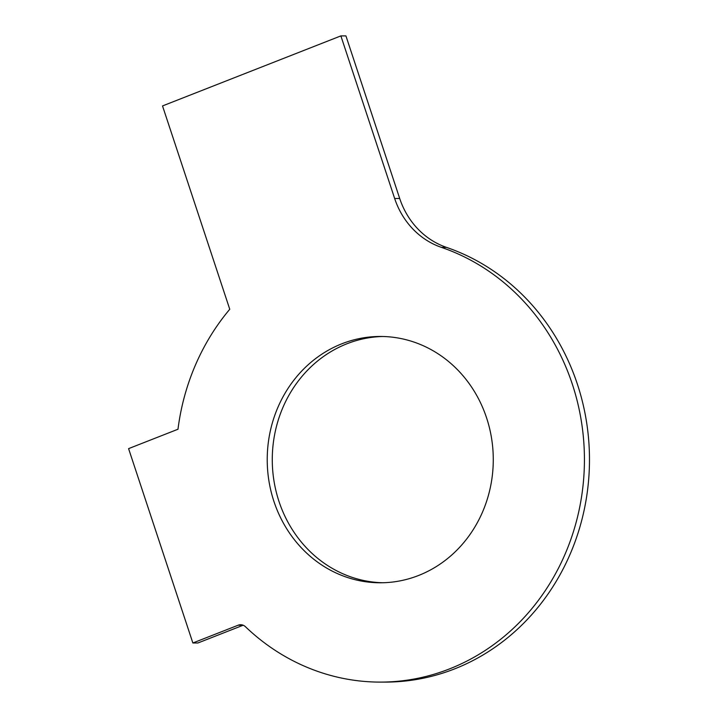 <?xml version="1.0" encoding="UTF-8"?>
<svg xmlns="http://www.w3.org/2000/svg" width="718" height="718" viewBox="0 0 718 718"><rect width="100%" height="100%" fill="white"/><g stroke="black" fill="none" stroke-linecap="round" stroke-linejoin="round"><path stroke-width="1.08" d="M385.36 682.1A222.472 204.181 -90 0 0 587.127 493.311A222.472 204.181 -90 0 0 446.461 247.369L441.417 247.369A222.472 204.181 -90 0 1 582.074 493.311A222.472 204.181 -90 0 1 380.316 682.1L385.36 682.1M243.16 625.225L197.908 642.987L192.864 642.987L128.585 448.633L177.983 429.238A222.472 204.181 -90 0 1 229.76 309.261L162.519 105.932L340.879 35.9L345.932 35.9L399.702 198.491A79.456 72.922 -90 0 0 446.461 247.369M382.739 336.5A123.155 113.031 -90 0 0 272.275 459.655A123.155 113.031 -90 0 0 382.811 582.747M192.864 642.987L238.161 625.207A7.943 7.288 -90 0 1 240.629 624.732A7.943 7.288 -90 0 1 245.448 626.715A222.472 204.181 -90 0 0 380.316 682.1M340.879 35.9L394.658 198.491A79.456 72.922 -90 0 0 441.417 247.369M418.567 575.486A123.155 113.031 -90 0 0 491.588 438.42A123.155 113.031 -90 0 0 380.217 336.464A123.155 113.031 -90 0 0 267.222 459.655A123.155 113.031 -90 0 0 380.289 582.783A123.155 113.031 -90 0 0 418.567 575.486M243.106 625.198L238.161 625.207M399.702 198.491L394.658 198.491"/></g></svg>
